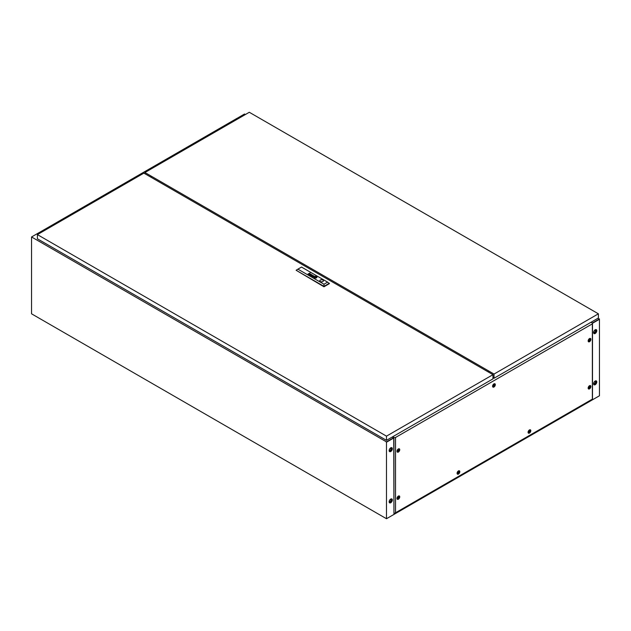 <?xml version="1.0" encoding="UTF-8"?>
<svg xmlns="http://www.w3.org/2000/svg" width="631" height="631" viewBox="0 0 631 631"><rect width="100%" height="100%" fill="white"/><g stroke="black" fill="none" stroke-linecap="round" stroke-linejoin="round"><path stroke-width="0.95" d="M390.747 499.058A2.256 1.301 -60 0 1 391.875 498.947A2.256 1.301 -60 0 1 392.222 500.754A2.256 1.301 -60 0 1 390.747 502.749A2.256 1.301 -60 0 1 389.619 502.86A2.256 1.301 -60 0 1 389.272 501.046A2.256 1.301 -60 0 1 390.747 499.058M391.733 498.884A2.256 1.301 -60 0 1 391.914 500.722A2.256 1.301 -60 0 1 390.479 502.591A2.256 1.301 -60 0 1 389.493 502.765M390.747 447.829A2.256 1.301 -60 0 1 391.875 447.718A2.256 1.301 -60 0 1 392.222 449.524A2.256 1.301 -60 0 1 390.747 451.52A2.256 1.301 -60 0 1 389.619 451.63A2.256 1.301 -60 0 1 389.272 449.816A2.256 1.301 -60 0 1 390.747 447.829M391.733 447.655A2.256 1.301 -60 0 1 391.914 449.493A2.256 1.301 -60 0 1 390.479 451.362A2.256 1.301 -60 0 1 389.493 451.536M595.191 384.713A2.256 1.301 120 0 0 596.666 382.725A2.256 1.301 120 0 0 596.319 380.911A2.256 1.301 120 0 0 595.191 381.021A2.256 1.301 120 0 0 593.716 383.017A2.256 1.301 120 0 0 594.063 384.823A2.256 1.301 120 0 0 595.191 384.713M593.937 384.736A2.256 1.301 120 0 0 594.923 384.555A2.256 1.301 120 0 0 596.358 382.694A2.256 1.301 120 0 0 596.177 380.848M595.191 333.483A2.256 1.301 120 0 0 596.666 331.488A2.256 1.301 120 0 0 596.319 329.682A2.256 1.301 120 0 0 595.191 329.792A2.256 1.301 120 0 0 593.716 331.78A2.256 1.301 120 0 0 594.063 333.594A2.256 1.301 120 0 0 595.191 333.483M593.937 333.499A2.256 1.301 120 0 0 594.923 333.326A2.256 1.301 120 0 0 596.358 331.456A2.256 1.301 120 0 0 596.177 329.619M393.484 438.174L393.736 438.734L393.586 437.788L386.487 441.881L31.55 236.964L31.55 313.812L386.487 518.729L386.487 442.213L393.46 438.166M386.487 518.729L599.45 395.779L599.45 319.262L592.493 323.277L599.45 319.239L598.117 318.166M592.493 322.954L599.45 318.931M245.396 114.526L244.512 114.014L237.414 118.139M38.672 232.878L237.39 118.123L238.273 118.636L237.414 118.107M392.829 436.684A1.254 0.726 0 0 0 393.05 436.865L393.941 437.559L395.534 437.48L592.351 323.853L592.493 322.93L591.286 322.417A1.254 0.726 0 0 0 590.979 322.283M39.532 233.375L38.649 232.863L31.55 236.964M393.736 437.701L392.253 437.015L393.586 438.095L386.219 442.039M39.564 233.36L38.672 232.847M151.748 176.435L150.683 177.051M151.424 176.254L150.359 176.869M458.627 471.941A0.805 0.465 120 0 0 458.627 473.25A0.805 0.465 120 0 0 458.627 471.941M458.453 473.723A1.507 0.868 -60 0 1 457.696 473.794A1.507 0.868 -60 0 1 457.467 472.587A1.507 0.868 -60 0 1 458.453 471.262A1.507 0.868 -60 0 1 459.202 471.191A1.507 0.868 -60 0 1 459.431 472.398A1.507 0.868 -60 0 1 458.453 473.723M529.614 430.957A0.805 0.465 120 0 0 529.614 432.267A0.805 0.465 120 0 0 529.614 430.957M529.441 432.74A1.507 0.868 -60 0 1 528.683 432.811A1.507 0.868 -60 0 1 528.455 431.604A1.507 0.868 -60 0 1 529.441 430.279A1.507 0.868 -60 0 1 530.19 430.208A1.507 0.868 -60 0 1 530.419 431.415A1.507 0.868 -60 0 1 529.441 432.74M458.627 473.211A0.749 0.434 120 0 0 458.627 471.98A0.749 0.434 120 0 0 458.627 473.211M458.098 472.903A0.749 0.434 120 0 0 458.627 471.98M529.614 432.227A0.749 0.434 120 0 0 529.614 430.997A0.749 0.434 120 0 0 529.614 432.227M529.086 431.919A0.749 0.434 120 0 0 529.614 430.997M457.096 473.439A1.507 0.868 120 0 0 457.167 473.487L457.696 473.794M528.084 432.456A1.507 0.868 120 0 0 528.155 432.503L528.683 432.811M494.12 384.902A0.805 0.465 120 0 0 494.12 386.219A0.805 0.465 120 0 0 494.12 384.902M493.947 386.685A1.507 0.868 -60 0 1 493.19 386.764A1.507 0.868 -60 0 1 492.961 385.557A1.507 0.868 -60 0 1 493.947 384.232A1.507 0.868 -60 0 1 494.696 384.153A1.507 0.868 -60 0 1 494.925 385.36A1.507 0.868 -60 0 1 493.947 386.685M494.12 386.172A0.749 0.434 120 0 0 494.12 384.942A0.749 0.434 120 0 0 494.12 386.172M493.592 385.864A0.749 0.434 120 0 0 494.12 384.942M492.59 386.409A1.507 0.868 120 0 0 492.661 386.456L493.19 386.764M589.685 339.588A0.805 0.465 120 0 0 589.685 340.898A0.805 0.465 120 0 0 589.685 339.588M589.512 341.371A1.507 0.868 -60 0 1 588.762 341.442A1.507 0.868 -60 0 1 588.526 340.235A1.507 0.868 -60 0 1 589.512 338.91A1.507 0.868 -60 0 1 590.261 338.839A1.507 0.868 -60 0 1 590.498 340.046A1.507 0.868 -60 0 1 589.512 341.371M398.555 449.942A0.805 0.465 120 0 0 398.555 451.252A0.805 0.465 120 0 0 398.555 449.942M398.374 451.725A1.507 0.868 -60 0 1 397.625 451.796A1.507 0.868 -60 0 1 397.396 450.589A1.507 0.868 -60 0 1 398.374 449.264A1.507 0.868 -60 0 1 399.131 449.185A1.507 0.868 -60 0 1 399.36 450.392A1.507 0.868 -60 0 1 398.374 451.725M589.685 386.74A0.805 0.465 120 0 0 589.685 388.057A0.805 0.465 120 0 0 589.685 386.74M589.512 388.522A1.507 0.868 -60 0 1 588.762 388.601A1.507 0.868 -60 0 1 588.526 387.395A1.507 0.868 -60 0 1 589.512 386.069A1.507 0.868 -60 0 1 590.261 385.991A1.507 0.868 -60 0 1 590.498 387.197A1.507 0.868 -60 0 1 589.512 388.522M589.685 340.858A0.749 0.434 120 0 0 589.685 339.628A0.749 0.434 120 0 0 589.685 340.858M589.157 340.551A0.749 0.434 120 0 0 589.685 339.628M398.555 451.212A0.749 0.434 120 0 0 398.555 449.982A0.749 0.434 120 0 0 398.555 451.212M398.019 450.905A0.749 0.434 120 0 0 398.555 449.982M589.685 388.018A0.749 0.434 120 0 0 589.685 386.787A0.749 0.434 120 0 0 589.685 388.018M589.157 387.71A0.749 0.434 120 0 0 589.685 386.787M588.155 341.087A1.507 0.868 120 0 0 588.226 341.134L588.762 341.442M397.025 451.441A1.507 0.868 120 0 0 397.088 451.488L397.625 451.796M588.155 388.246A1.507 0.868 120 0 0 588.226 388.294L588.762 388.601M398.555 497.094A0.805 0.465 120 0 0 398.555 498.403A0.805 0.465 120 0 0 398.555 497.094M398.374 498.876A1.507 0.868 -60 0 1 397.625 498.947A1.507 0.868 -60 0 1 397.396 497.741A1.507 0.868 -60 0 1 398.374 496.416A1.507 0.868 -60 0 1 399.131 496.345A1.507 0.868 -60 0 1 399.36 497.551A1.507 0.868 -60 0 1 398.374 498.876M398.555 498.364A0.749 0.434 120 0 0 398.555 497.133A0.749 0.434 120 0 0 398.555 498.364M398.019 498.056A0.749 0.434 120 0 0 398.555 497.133M397.025 498.593A1.507 0.868 120 0 0 397.088 498.64L397.625 498.947M458.453 470.915A1.925 1.112 -60 0 1 459.021 470.734A1.925 1.112 -60 0 1 459.786 472.059A1.925 1.112 -60 0 1 458.453 474.07A1.925 1.112 -60 0 1 457.215 473.865A1.925 1.112 -60 0 1 458.453 470.915M529.441 429.932A1.925 1.112 -60 0 1 530.008 429.75A1.925 1.112 -60 0 1 530.774 431.076A1.925 1.112 -60 0 1 529.441 433.079A1.925 1.112 -60 0 1 528.202 432.882A1.925 1.112 -60 0 1 529.441 429.932M493.947 383.885A1.925 1.112 -60 0 1 494.515 383.695A1.925 1.112 -60 0 1 495.28 385.028A1.925 1.112 -60 0 1 493.947 387.032A1.925 1.112 -60 0 1 492.708 386.835A1.925 1.112 -60 0 1 493.947 383.885M589.512 338.571A1.925 1.112 -60 0 1 590.088 338.382A1.925 1.112 -60 0 1 590.845 339.715A1.925 1.112 -60 0 1 589.512 341.718A1.925 1.112 -60 0 1 588.273 341.513A1.925 1.112 -60 0 1 589.512 338.571M398.374 448.917A1.925 1.112 -60 0 1 398.95 448.736A1.925 1.112 -60 0 1 399.707 450.061A1.925 1.112 -60 0 1 398.374 452.064A1.925 1.112 -60 0 1 397.144 451.867A1.925 1.112 -60 0 1 398.374 448.917M589.512 385.722A1.925 1.112 -60 0 1 590.088 385.541A1.925 1.112 -60 0 1 590.845 386.866A1.925 1.112 -60 0 1 589.512 388.87A1.925 1.112 -60 0 1 588.273 388.672A1.925 1.112 -60 0 1 589.512 385.722M398.374 496.076A1.925 1.112 -60 0 1 398.95 495.887A1.925 1.112 -60 0 1 399.707 497.22A1.925 1.112 -60 0 1 398.374 499.224A1.925 1.112 -60 0 1 397.144 499.018A1.925 1.112 -60 0 1 398.374 496.076M459.202 471.191L458.674 470.884A1.507 0.868 120 0 0 458.595 470.844M530.19 430.208L529.661 429.9A1.507 0.868 120 0 0 529.583 429.861M494.696 384.153L494.168 383.845A1.507 0.868 120 0 0 494.089 383.814M590.261 338.839L589.733 338.531A1.507 0.868 120 0 0 589.654 338.492M399.131 449.185L398.595 448.878A1.507 0.868 120 0 0 398.524 448.846M590.261 385.991L589.733 385.683A1.507 0.868 120 0 0 589.654 385.651M399.131 496.345L398.595 496.037A1.507 0.868 120 0 0 398.524 495.998M393.736 437.441L393.941 513.689L592.493 399.06L592.493 322.93M592.351 323.853L592.351 399.139M393.941 437.559L393.941 513.689M395.534 437.48L395.534 512.766M493.41 377.898L492.969 378.15M393.05 436.865L393.736 437.567M393.05 437.173A1.254 0.726 180 0 1 392.695 436.762M488.031 371.801A1.065 0.615 -120 0 0 488.023 371.817L489.104 371.209M595.001 381.345A1.278 0.741 -60 0 1 595.207 381.4A1.278 0.741 -60 0 1 595.404 382.425A1.278 0.741 -60 0 1 594.568 383.553A1.278 0.741 -60 0 1 593.929 383.616A1.278 0.741 -60 0 1 593.771 383.467M595.001 330.108A1.278 0.741 -60 0 1 595.207 330.171A1.278 0.741 -60 0 1 595.404 331.196A1.278 0.741 -60 0 1 594.568 332.324A1.278 0.741 -60 0 1 593.929 332.387A1.278 0.741 -60 0 1 593.771 332.237M594.923 330.155A1.633 0.939 120 0 0 593.858 331.59A1.633 0.939 120 0 0 594.11 332.9A1.633 0.939 120 0 0 594.923 332.813A1.633 0.939 120 0 0 595.987 331.378A1.633 0.939 120 0 0 595.743 330.068A1.633 0.939 120 0 0 594.923 330.155M593.952 332.758A1.633 0.939 120 0 0 594.568 332.608A1.633 0.939 120 0 0 595.577 331.338A1.633 0.939 120 0 0 595.546 330.005M594.923 381.384A1.633 0.939 120 0 0 593.858 382.82A1.633 0.939 120 0 0 594.11 384.129A1.633 0.939 120 0 0 594.923 384.05A1.633 0.939 120 0 0 595.987 382.607A1.633 0.939 120 0 0 595.743 381.305A1.633 0.939 120 0 0 594.923 381.384M593.952 383.987A1.633 0.939 120 0 0 594.568 383.845A1.633 0.939 120 0 0 595.577 382.567A1.633 0.939 120 0 0 595.546 381.234M390.557 448.144A1.278 0.741 -60 0 1 390.763 448.207A1.278 0.741 -60 0 1 390.96 449.233A1.278 0.741 -60 0 1 390.124 450.36A1.278 0.741 -60 0 1 389.485 450.424A1.278 0.741 -60 0 1 389.327 450.274M390.557 499.373A1.278 0.741 -60 0 1 390.763 499.437A1.278 0.741 -60 0 1 390.96 500.462A1.278 0.741 -60 0 1 390.124 501.59A1.278 0.741 -60 0 1 389.485 501.653A1.278 0.741 -60 0 1 389.327 501.503M390.479 448.184A1.633 0.939 -60 0 1 391.299 448.105A1.633 0.939 -60 0 1 391.543 449.414A1.633 0.939 -60 0 1 390.479 450.849A1.633 0.939 -60 0 1 389.666 450.928A1.633 0.939 -60 0 1 389.414 449.627A1.633 0.939 -60 0 1 390.479 448.184M391.102 448.034A1.633 0.939 -60 0 1 391.133 449.375A1.633 0.939 -60 0 1 390.124 450.644A1.633 0.939 -60 0 1 389.508 450.794M390.479 499.421A1.633 0.939 -60 0 1 391.299 499.334A1.633 0.939 -60 0 1 391.543 500.643A1.633 0.939 -60 0 1 390.479 502.079A1.633 0.939 -60 0 1 389.666 502.166A1.633 0.939 -60 0 1 389.414 500.856A1.633 0.939 -60 0 1 390.479 499.421M391.102 499.271A1.633 0.939 -60 0 1 391.133 500.604A1.633 0.939 -60 0 1 390.124 501.874A1.633 0.939 -60 0 1 389.508 502.024M312.55 276.67A0.994 0.576 0 0 0 312.637 276.717L313.055 276.299A1.104 0.639 180 0 1 313.126 276.315L313.197 276.331A3.139 1.814 180 0 1 313.252 276.354L313.362 276.291A2.279 1.317 0 0 0 313.213 276.236A0.852 0.489 0 0 0 313.079 276.197L312.511 276.646A0.994 0.576 0 0 0 312.55 276.67M309.758 274.942L310.136 274.595A0.907 0.521 180 0 1 310.286 274.643L310.389 274.58A2.839 1.641 0 0 0 310.223 274.509L309.49 274.903A0.773 0.45 0 0 0 309.663 274.998L309.632 274.785M310.081 275.219L310.255 275.179A0.82 0.473 180 0 1 310.294 275.155L310.996 274.753A0.876 0.505 0 0 0 311.059 274.714A13.283 7.667 0 0 0 311.122 274.674L311.154 274.643A2.13 1.23 0 0 0 311.186 274.611L311.17 274.406A1.925 1.112 0 0 0 311.138 274.375L311.099 274.351A4.874 2.816 0 0 0 311.059 274.319L311.004 274.28A1.467 0.844 0 0 0 310.894 274.233A0.702 0.41 0 0 0 310.602 274.162L310.113 274.264L310.752 274.296A0.749 0.434 180 0 1 310.894 274.359L310.925 274.627A1.175 0.678 180 0 1 310.854 274.666L310.507 274.737A2.54 1.467 180 0 1 310.633 274.793L310.405 274.927A0.734 0.426 180 0 1 310.334 274.958L309.979 275.084A0.726 0.418 0 0 0 310.129 275.084L310.081 275.219M314.688 277.403L314.695 277.411A1.372 0.789 0 0 0 314.861 277.482L314.995 277.403A12.754 7.367 180 0 1 314.853 277.34A1.278 0.734 180 0 1 314.766 277.301L314.766 277.23A1.167 0.678 180 0 1 314.822 277.167A1.956 1.128 180 0 1 314.94 277.048A14.237 8.219 180 0 1 315.082 276.93A2.485 1.436 180 0 1 315.224 276.828A1.152 0.663 180 0 1 315.255 276.804L315.445 276.828A2.634 1.522 180 0 1 315.792 276.946L315.918 276.875A1.38 0.797 0 0 0 315.752 276.82A8.881 5.127 0 0 0 315.579 276.772A1.025 0.592 0 0 0 315.342 276.733L315.082 276.757A1.98 1.144 0 0 0 314.979 276.828A1.317 0.757 0 0 0 314.908 276.891A3.636 2.098 0 0 0 314.774 277.025A1.625 0.939 0 0 0 314.664 277.198A0.805 0.465 0 0 0 314.632 277.301L314.688 277.403M314.53 277.616A0.718 0.41 0 0 0 314.585 277.64L314.719 277.561A1.057 0.607 180 0 1 314.617 277.514L314.483 277.372A1.27 0.734 180 0 1 314.483 277.301A1.27 0.734 180 0 1 314.506 277.159A1.483 0.852 180 0 1 314.617 276.962A2.556 1.475 180 0 1 314.766 276.812A1.112 0.639 180 0 1 314.877 276.725L315.374 276.646A2.398 1.38 180 0 1 315.674 276.686A1.175 0.678 180 0 1 315.863 276.725A4.133 2.39 180 0 1 316.06 276.788L316.202 276.709A1.546 0.891 0 0 0 315.579 276.552A1.404 0.812 0 0 0 315.082 276.552L314.759 276.646A1.01 0.584 0 0 0 314.585 276.764A1.767 1.017 0 0 0 314.38 277.001A1.451 0.836 0 0 0 314.309 277.23A1.183 0.678 0 0 0 314.309 277.261A1.183 0.678 0 0 0 314.341 277.419A0.718 0.41 0 0 0 314.53 277.616M314.451 277.719A1.096 0.631 180 0 1 314.443 277.711A1.096 0.631 180 0 1 314.135 277.395A1.522 0.876 180 0 1 314.12 277.246A1.522 0.876 180 0 1 314.12 277.238L314.12 277.222A1.522 0.876 180 0 1 314.159 277.009A1.499 0.868 180 0 1 314.498 276.646A1.073 0.623 180 0 1 315.027 276.457A1.443 0.836 180 0 1 315.603 276.441A1.554 0.899 180 0 1 315.973 276.496A1.483 0.86 180 0 1 316.344 276.63L316.478 276.552A1.522 0.883 0 0 0 314.83 276.386A1.522 0.883 0 0 0 313.915 277.198A1.522 0.883 0 0 0 314.317 277.79L314.451 277.719A1.096 0.631 180 0 1 314.135 277.38A1.522 0.876 180 0 1 314.12 277.222M322.906 280.022A1.822 1.049 0 0 0 320.927 279.793A1.822 1.049 0 0 0 319.807 280.763A1.822 1.049 0 0 0 320.335 281.505A1.822 1.049 0 0 0 322.323 281.734A1.822 1.049 0 0 0 323.443 280.763A1.822 1.049 0 0 0 322.906 280.022M323.443 280.787A1.822 1.049 0 0 0 322.906 280.061A1.822 1.049 0 0 0 320.942 279.833A1.822 1.049 0 0 0 319.807 280.787M37.403 234.606L386.487 436.147L492.969 374.672L143.884 173.131L37.403 234.606L37.403 238.81L386.487 440.351L386.487 436.147M386.487 440.351L492.969 378.868L492.969 374.672M327.599 282.128L329.374 283.666L323.979 286.782L296.12 270.273L297.895 269.153L323.979 284.218L327.599 282.128L301.515 267.063L297.895 269.153M313.015 276.804A1.065 0.615 0 0 0 313.102 276.804A0.718 0.418 0 0 0 313.031 276.843L313.986 276.457A1.349 0.781 0 0 0 314.104 276.378L314.112 276.094A0.86 0.497 0 0 0 313.67 275.889L313.236 276.062A0.907 0.521 180 0 1 313.299 276.031L313.781 276.031A0.923 0.536 180 0 1 313.907 276.102L313.883 276.346A3.021 1.743 180 0 1 313.828 276.386L313.378 276.638A1.065 0.615 180 0 1 313.315 276.67L313.015 276.804M311.012 275.542L311.777 274.761L310.736 275.597L312.274 275.274L311.675 276.141L313.307 275.644L311.809 275.992L312.4 275.124L311.012 275.542L312.4 275.124M308.007 274.02L309.024 273.602A3.321 1.917 180 0 1 309.056 273.586L309.45 273.562A0.726 0.418 180 0 1 309.529 273.578L309.655 273.633A0.694 0.402 180 0 1 309.695 273.657L309.711 273.925A0.931 0.536 180 0 1 309.624 273.98L308.78 274.469L309.774 274.067A1.128 0.647 0 0 0 309.813 274.043A4.772 2.753 0 0 0 309.876 274.004L309.931 273.964A0.694 0.402 0 0 0 309.979 273.909L309.789 273.586A1.017 0.584 0 0 0 309.569 273.499L309.466 273.483A2.532 1.459 0 0 0 309.379 273.475L308.007 274.02M309.789 273.822L309.711 273.941A0.931 0.536 180 0 1 309.624 274.004L308.796 274.477M315.957 277.206L314.916 277.206M316.423 276.67A0.97 0.56 180 0 1 316.659 276.875A1.396 0.805 180 0 1 316.762 277.119A1.412 0.812 180 0 1 316.762 277.175A1.412 0.812 180 0 1 316.675 277.451A1.68 0.97 180 0 1 316.423 277.711A1.033 0.599 180 0 1 316.084 277.877A1.246 0.718 180 0 1 315.532 277.955A1.593 0.915 180 0 1 315.019 277.916A1.467 0.852 180 0 1 314.538 277.758L314.404 277.837A1.522 0.883 0 0 0 316.044 278.003A1.522 0.883 0 0 0 316.959 277.198A1.522 0.883 0 0 0 316.557 276.599L316.423 276.67M316.155 276.828A0.726 0.418 180 0 1 316.289 276.891L316.383 277.017A0.773 0.442 180 0 1 316.391 277.143A1.254 0.726 180 0 1 316.376 277.198A1.436 0.828 180 0 1 316.344 277.285A1.877 1.088 180 0 1 316.273 277.403A1.704 0.986 180 0 1 316.107 277.585A3.289 1.901 180 0 1 316.028 277.64L315.808 277.735A0.749 0.434 180 0 1 315.453 277.743A3.96 2.287 180 0 1 315.303 277.719A1.128 0.655 180 0 1 315.106 277.687A12.581 7.264 180 0 1 314.964 277.648A1.033 0.592 180 0 1 314.814 277.601L314.672 277.679A1.767 1.017 0 0 0 315.129 277.814A1.412 0.812 0 0 0 315.634 277.845A0.923 0.536 0 0 0 315.989 277.79L316.194 277.703A2.003 1.159 0 0 0 316.352 277.577A1.294 0.741 0 0 0 316.51 277.356A2.508 1.451 0 0 0 316.565 277.19A0.978 0.56 0 0 0 316.573 277.119A0.978 0.56 0 0 0 316.541 276.97A0.931 0.536 0 0 0 316.462 276.859L316.407 276.812A0.915 0.528 0 0 0 316.297 276.749L316.155 276.828M315.894 276.883A1.38 0.797 0 0 0 315.752 276.835A8.881 5.127 0 0 0 315.579 276.796A1.025 0.592 0 0 0 315.342 276.757L315.058 276.772A1.98 1.144 0 0 0 314.979 276.851A1.317 0.757 0 0 0 314.908 276.906A3.636 2.098 0 0 0 314.774 277.048A1.625 0.939 0 0 0 314.664 277.214A0.805 0.465 0 0 0 314.632 277.325L314.632 277.301M315.879 276.985A62.138 35.872 180 0 1 316.021 277.048A1.136 0.655 180 0 1 316.107 277.088L316.107 277.159A1.365 0.789 180 0 1 316.084 277.19A0.702 0.402 180 0 1 316.052 277.222A6.152 3.549 180 0 1 315.997 277.285A1.893 1.088 180 0 1 315.91 277.364A56.088 32.386 180 0 1 315.792 277.459A2.39 1.38 180 0 1 315.642 277.569L315.461 277.569A1.877 1.081 180 0 1 315.271 277.514A3.644 2.106 180 0 1 315.09 277.443L314.956 277.522A2.453 1.42 0 0 0 315.208 277.593A1.893 1.088 0 0 0 315.334 277.624A1.451 0.836 0 0 0 315.468 277.648L315.5 277.656A6.444 3.715 0 0 0 315.571 277.656L315.8 277.632A1.625 0.939 0 0 0 315.879 277.577A1.365 0.789 0 0 0 315.989 277.482A10.167 5.868 0 0 0 316.076 277.388A1.23 0.71 0 0 0 316.139 277.317A3.841 2.216 0 0 0 316.202 277.222L316.226 277.175A1.483 0.852 0 0 0 316.241 277.104L316.163 276.97A10.53 6.081 0 0 0 316.013 276.906L315.879 276.985M316.123 277.127L316.107 277.183A1.365 0.789 180 0 1 316.084 277.214A0.702 0.402 180 0 1 316.052 277.246A6.152 3.549 180 0 1 315.997 277.301A1.893 1.088 180 0 1 315.91 277.38A56.088 32.386 180 0 1 315.792 277.482A2.39 1.38 180 0 1 315.642 277.593L315.461 277.593A1.877 1.081 180 0 1 315.271 277.53A3.644 2.106 180 0 1 315.09 277.466L314.979 277.522M329.374 283.248L323.979 286.364L296.12 270.273M323.979 286.782L323.979 284.218M316.454 276.559A1.522 0.883 0 0 0 314.822 276.41A1.522 0.883 0 0 0 313.915 277.206M316.186 276.717A1.546 0.891 0 0 0 315.579 276.575A1.404 0.812 0 0 0 315.082 276.575L314.759 276.662A1.01 0.584 0 0 0 314.585 276.78A1.767 1.017 0 0 0 314.38 277.017A1.451 0.836 0 0 0 314.309 277.246A1.183 0.678 0 0 0 314.309 277.269M316.573 277.135A0.978 0.56 0 0 0 316.541 276.993A0.931 0.536 0 0 0 316.462 276.883L316.407 276.835A0.915 0.528 0 0 0 316.297 276.764L316.178 276.835M316.391 277.167L316.399 277.112A0.962 0.56 180 0 1 316.391 277.167A1.254 0.726 180 0 1 316.376 277.222A1.436 0.828 180 0 1 316.344 277.309A1.877 1.088 180 0 1 316.273 277.419A1.704 0.986 180 0 1 316.107 277.601A3.289 1.901 180 0 1 316.028 277.664L315.808 277.75A0.749 0.434 180 0 1 315.453 277.758A3.96 2.287 180 0 1 315.303 277.743A1.128 0.655 180 0 1 315.106 277.703A12.581 7.264 180 0 1 314.964 277.672A1.033 0.592 180 0 1 314.814 277.624L314.695 277.687M316.959 277.206A1.522 0.883 0 0 0 316.557 276.615L316.446 276.678M316.762 277.19L316.762 277.175A1.412 0.812 180 0 1 316.762 277.19A1.412 0.812 180 0 1 316.675 277.474A1.68 0.97 180 0 1 316.423 277.735A1.033 0.599 180 0 1 316.084 277.9A1.246 0.718 180 0 1 315.532 277.979A1.593 0.915 180 0 1 315.019 277.932A1.467 0.852 180 0 1 314.538 277.782L314.419 277.853M310.018 273.026L308.023 274.035M310.002 273.838L309.789 273.602A1.017 0.584 0 0 0 309.569 273.523L309.466 273.499A2.532 1.459 0 0 0 309.379 273.491L309.261 273.468M310.633 274.816L310.405 274.942A0.734 0.426 180 0 1 310.334 274.982L309.782 275.045M311.012 274.501L310.925 274.643A1.175 0.678 180 0 1 310.854 274.69L310.397 274.69M311.225 274.532L311.17 274.43A1.925 1.112 0 0 0 311.138 274.398L311.099 274.367A4.874 2.816 0 0 0 311.059 274.343L311.004 274.304A1.467 0.844 0 0 0 310.894 274.248A0.702 0.41 0 0 0 310.602 274.177L310.136 274.272M310.373 274.588A2.839 1.641 0 0 0 310.223 274.532L309.411 274.761M313.284 275.652L311.809 275.992M312.274 275.274L311.533 276.055M311.761 274.777L310.744 275.605M313.607 276.512L313.378 276.638A1.065 0.615 180 0 1 313.315 276.693L312.755 276.764M313.986 276.244L313.883 276.37A3.021 1.743 180 0 1 313.828 276.402L313.37 276.402M314.199 276.252L314.112 276.118A0.86 0.497 0 0 0 313.67 275.913L313.102 275.984M313.347 276.307A2.279 1.317 0 0 0 313.213 276.252A0.852 0.489 0 0 0 313.079 276.212L312.377 276.473M494.034 378.253L494.034 374.057L598.385 313.812L598.385 318.008L494.034 378.253L492.969 377.646M598.385 313.812L249.3 112.271L144.949 172.515L494.034 374.057M488.709 372.211A1.065 0.615 -120 0 0 488 371.801M144.949 173.746L144.949 172.515"/></g></svg>
